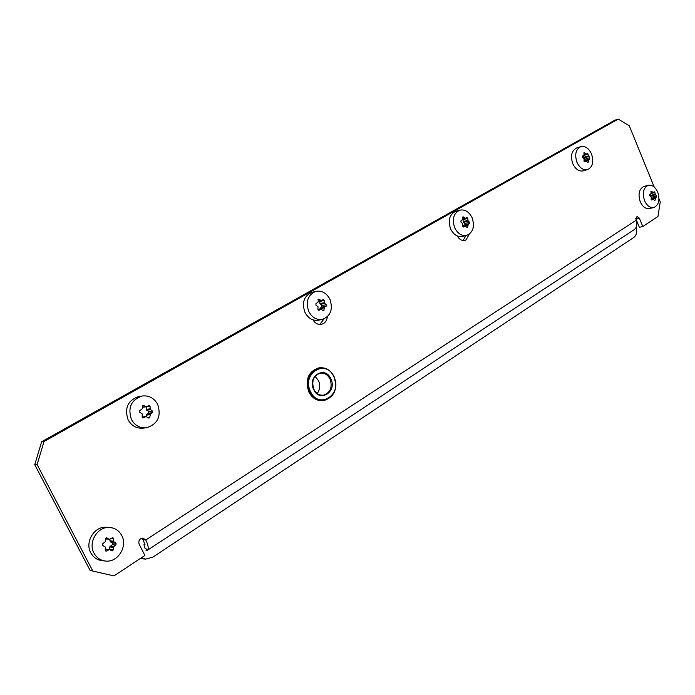 <?xml version="1.0" encoding="UTF-8"?>
<svg xmlns="http://www.w3.org/2000/svg" width="695" height="695" viewBox="0 0 695 695"><rect width="100%" height="100%" fill="white"/><g stroke="black" fill="none" stroke-linecap="round" stroke-linejoin="round"><path stroke-width="1.04" d="M457.319 235.996C459.326 239.506 461.862 240.957 464.938 240.348L466.093 239.853L469.221 234.198M463.122 240.513L465.893 235.588M312.985 319.865C315.174 323.418 318.032 324.895 321.55 324.313L323.418 323.575C325.694 322.132 326.998 319.882 327.328 316.816M319.813 324.478L324.026 318.909M654.177 186.99L629.305 125.838L618.22 119.088L44.028 441.516L37.113 464.581L34.75 464.703L90.115 570.43L113.954 575.912L144.908 555.461L139.165 544.289C138.218 540.771 139.443 538.677 142.84 538.034L145.785 539.98L636.003 220.341C637.48 224.528 636.881 227.63 634.205 229.645L147.34 550.31M34.75 464.703L41.648 441.733L44.028 441.516M618.22 119.088L614.858 120.2L41.648 441.733M635.69 218.473L639.374 227.3L642.797 226.509L639.357 218.152L637.002 216.449L636.003 220.341M141.554 538.217L143.074 539.772L145.785 539.98C148.426 545.462 148.895 548.937 147.21 550.397L146.046 550.614M113.954 575.912L90.115 570.43M584.599 170.318L583.826 170.657M37.113 464.581L92.678 570.769M642.797 226.509L657.957 216.493L660.25 201.924L658.982 198.813M144.186 544.463L143.787 544.984C144.63 544.255 144.395 542.517 143.074 539.772M636.299 227.1C637.35 231.783 636.533 235.223 633.857 237.412L152.874 557.147L145.655 559.11L141.337 557.816M146.897 549.389L144.63 547.86L144.968 544.22M317.198 393.466C320.039 389.634 320.482 385.351 318.545 380.625L315.026 376.342M106.014 537.904L109.628 539.259L112.694 537.574L113.572 538.555L113.745 541.692L116.013 543.273L115.961 545.028L113.945 546.418L113.242 549.927L112.156 550.961L109.48 549.51L106.014 551.187L105.214 550.214L105.327 547.087L102.747 545.471L102.808 543.707L105.605 541.44L106.014 537.904M106.865 527.314L105.953 527.262C94.173 526.376 84.668 542.187 90.802 552.846C93.399 557.503 97.265 560.127 102.391 560.691L104.789 560.969M94.025 553.177C96.64 557.868 100.514 560.5 105.657 561.065C117.907 562.611 127.941 546.34 121.712 535.454C118.949 530.459 114.788 527.792 109.228 527.453C97.404 526.567 87.874 542.465 94.025 553.177M109.567 549.519L109.645 546.965L112.277 544.706L112.329 542.969L110.262 541.735L109.871 539.233M109.628 539.259L105.562 538.903M142.866 405.272L146.549 406.74L148.991 405.394L150.05 406.375L150.242 409.338L152.387 411.04L152.344 412.708L150.45 413.873L149.781 417.217L148.973 418.147L145.985 416.54L143.161 417.956L142.154 416.965L142.258 413.951L139.799 412.274L139.843 410.597L142.51 408.573L142.866 405.272M139.521 396.402L138.609 396.532C127.802 400.442 124.301 408.208 128.106 419.849C131.537 425.887 136.524 428.65 143.04 428.137L145.524 427.885M131.424 419.467C134.873 425.54 139.869 428.32 146.419 427.799C157.748 424.159 161.501 416.331 157.669 404.325C154.082 397.974 148.843 395.212 141.962 396.037C131.112 399.955 127.602 407.765 131.424 419.467M146.037 416.531L146.541 414.342L148.565 413.169L148.608 411.51L146.219 409.355L146.28 406.784M142.935 407.157L142.484 407.27M318.31 299.119L321.472 300.561L323.245 299.545L324.2 300.448L324.452 303.063L326.181 304.714L326.181 306.191L324.687 307.103L323.583 310.847L321.003 309.258L318.849 310.387L317.928 309.466L318.015 306.764L315.93 305.183L315.938 303.698L318.128 302.004L318.31 299.119M312.368 292.23L311.846 292.36C303.993 295.931 301.682 302.577 304.923 312.29C308.259 318.475 312.872 321.099 318.762 320.16L322.098 319.465M308.736 311.438C312.09 317.658 316.72 320.291 322.619 319.353C330.733 315.895 333.166 309.206 329.916 299.293C326.502 292.916 321.759 290.293 315.678 291.413C307.807 295.001 305.496 301.682 308.736 311.438M319.865 309.518L320.239 308.102L321.872 307.155L321.881 305.687L319.891 303.654L319.778 300.961M651.059 191.195L653.248 192.446L654.247 191.768L656.306 195.964L654.812 200.647L653.187 199.248L651.78 200.038L651.154 199.274L651.206 197.137L649.747 195.816L649.703 194.652L651.128 193.41L651.059 191.195M644.143 186.399L643.961 186.442C639.113 188.936 637.871 194.027 640.234 201.715C642.649 206.875 645.777 209.152 649.608 208.535L653.726 207.518M644.526 200.62C646.941 205.807 650.077 208.092 653.908 207.475C658.825 205.016 660.102 199.917 657.739 192.159C655.307 186.92 652.145 184.635 648.244 185.304C643.405 187.798 642.163 192.906 644.526 200.62M651.215 198.561L651.51 197.189L650.424 196.12L650.138 194.4M584.009 152.622L586.38 153.969L587.457 153.317L589.69 157.73L588.039 162.534L586.189 161.04L584.73 161.813L584.026 161.005L584.078 158.773L582.514 157.374L582.48 156.166L584.035 154.916L584.009 152.622M576.711 147.965L576.494 148.035C571.542 150.754 570.291 155.949 572.75 163.629C575.503 169.319 579.057 171.726 583.409 170.84L587.423 169.658M576.963 162.335C579.726 168.051 583.287 170.466 587.64 169.589C592.679 166.913 593.973 161.7 591.506 153.942C588.735 148.157 585.129 145.742 580.699 146.688C575.747 149.416 574.504 154.629 576.963 162.335M584.026 160.936L585.008 160.371L584.981 159.172L583.8 158.026L583.487 155.628M462.835 216.883L465.563 218.273L466.918 217.474L467.761 218.326L468.048 220.662L469.472 222.244L469.49 223.564L468.3 224.303L467.422 227.63L465.242 226.084L463.495 227.004L462.688 226.144L462.757 223.694L460.959 222.209L460.941 220.88L462.774 219.429L462.835 216.883M455.894 211.306L455.572 211.402C449.465 214.52 447.806 220.35 450.595 228.881C453.661 234.867 457.727 237.377 462.801 236.404L466.597 235.405M454.686 227.752C457.753 233.763 461.828 236.283 466.918 235.318C473.173 232.26 474.902 226.405 472.105 217.761C469.003 211.636 464.851 209.117 459.664 210.203C453.54 213.33 451.88 219.177 454.686 227.752M463.27 226.622L463.556 225.614L464.903 224.833L464.894 223.512L463.209 221.592L462.974 219.012M635.942 218.968L639.357 218.152M334.052 376.716C337.77 389.026 334.425 396.975 324 400.563C317.85 401.041 313.097 398.113 309.735 391.789C305.93 379.644 309.101 371.66 319.24 367.837C325.625 367.142 330.551 370.061 334 376.612M333.895 376.829C326.094 358.359 301.291 373.415 310.474 391.476C318.684 410.067 342.983 394.404 333.895 376.829M318.988 367.881L318.388 367.968C308.259 371.782 305.088 379.757 308.884 391.893C312.246 398.209 316.998 401.128 323.14 400.65L323.41 400.624M313.636 389.495C306.912 376.299 325.052 365.205 330.811 378.758C337.483 391.685 319.622 403.109 313.636 389.495M313.81 389.374C316.095 393.587 319.292 395.516 323.41 395.168C330.412 392.71 332.636 387.341 330.073 379.062C327.762 374.683 324.478 372.72 320.204 373.163C313.349 375.708 311.204 381.077 313.758 389.269M106.995 537.878L106.187 537.817M105.553 538.851L109.219 539.138M109.819 540.875L113.624 541.188M113.572 538.555L111.243 538.373M114.067 542.048L110.262 541.735M112.329 542.969L116.013 543.273M110.131 546.079L113.945 546.418M115.961 545.028L112.277 544.706M113.45 547.312L109.645 546.965M109.801 549.597L113.242 549.927M108.915 549.658L105.301 549.319M105.449 550.927L106.613 551.039M143.804 405.298L142.649 405.454M142.475 407.062L145.924 406.61M146.219 409.355L150.129 408.851M150.05 406.375L146.28 406.87M150.546 409.703L146.645 410.198M148.608 411.51L152.387 411.04M146.541 414.342L150.45 413.873M152.344 412.708L148.565 413.169M149.981 414.689L146.072 415.158M147.67 417.452L149.781 417.217M145.672 416.644L142.154 417.052M142.77 417.93L143.483 417.851M319.083 299.189L318.041 299.432M318.075 301.083L320.882 300.431M319.891 303.654L324.348 302.629M324.2 300.448L319.909 301.448M324.704 303.411L320.256 304.427M321.881 305.687L326.181 304.714M320.239 308.102L324.687 307.103M326.181 306.191L321.872 307.155M324.322 307.807L319.865 308.806M322.706 310.387L324.157 310.066M320.838 309.327L318.015 309.953M651.589 191.273L650.902 191.455M651.059 192.784L652.848 192.315M650.173 195.495L655.133 194.218M654.899 192.524L651.137 193.497M655.394 194.843L650.424 196.12M651.51 197.189L656.306 195.964M651.198 198.84L655.489 197.745M656.341 197.128L651.554 198.344M655.281 198.275L651.154 199.326M654.308 200.282L655.168 200.064M653.091 199.291L651.25 199.752M584.573 152.718L583.809 152.961M583.982 154.429L585.928 153.83M583.531 157.365L588.404 155.862M588.187 154.108L583.731 155.489M588.682 156.523L583.8 158.026M584.981 159.172L589.69 157.73M584.026 160.979L588.761 159.537M589.725 158.929L585.008 160.371M588.526 160.085L584.087 161.431M587.51 162.213L588.404 161.944M586.12 161.066L584.217 161.648M463.487 216.962L462.592 217.222M462.722 218.795L465.042 218.134M463.209 221.592L467.952 220.263M467.761 218.326L463.183 219.611M468.265 220.975L463.522 222.304M464.894 223.512L469.472 222.244M463.556 225.614L468.3 224.303M469.49 223.564L464.903 224.833M468.004 224.919L463.261 226.222M466.762 227.256L467.865 226.961M145.055 559.049L140.242 558.545M323.14 400.65C316.946 401.137 312.159 398.209 308.788 391.876C304.992 379.757 308.189 371.79 318.388 367.968L319.24 367.837C325.686 367.142 330.638 370.07 334.104 376.62C337.9 388.957 334.53 396.941 324 400.563M323.01 395.212L323.41 395.168C319.344 395.533 316.164 393.579 313.853 389.287C311.334 381.008 313.454 375.63 320.204 373.163M105.953 527.262L109.228 527.453M105.683 549.146L109.48 549.51M138.609 396.532L141.962 396.037M142.649 407.261L146.549 406.749M142.154 416.983L145.985 416.54M311.846 292.36L315.678 291.413M318.093 301.352L321.472 300.561M318.006 309.927L321.003 309.258M643.961 186.442L648.244 185.304M651.241 199.743L653.187 199.248M576.494 148.035L580.699 146.688M584.208 161.64L586.189 161.04M455.572 211.402L459.664 210.203"/></g></svg>
